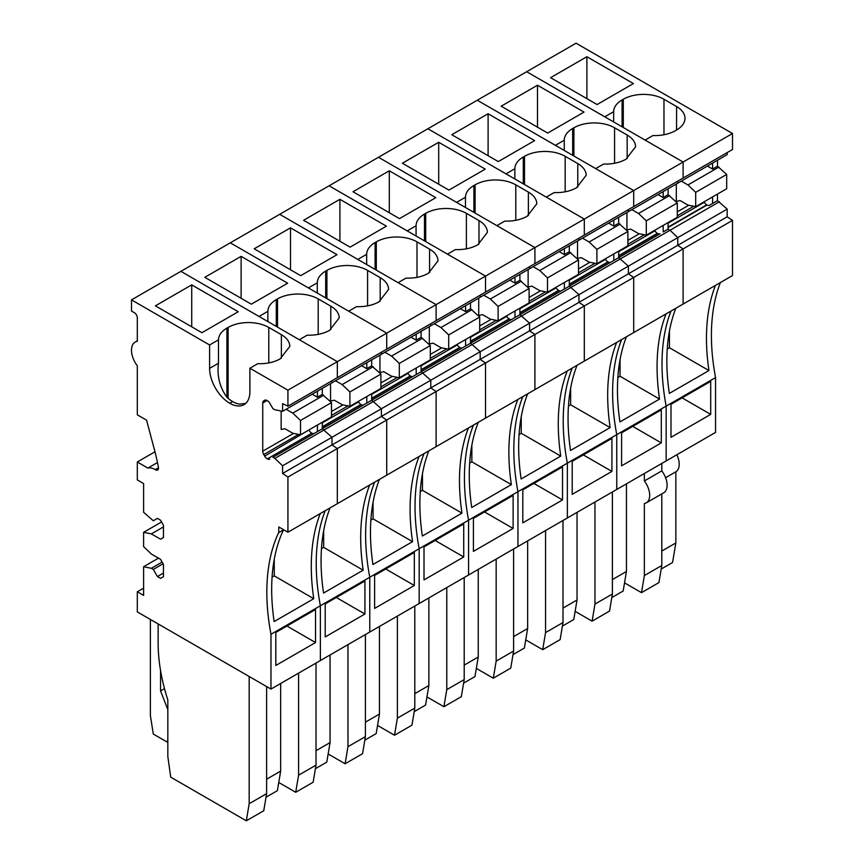 <?xml version="1.0" encoding="UTF-8"?>
<svg xmlns="http://www.w3.org/2000/svg" width="864" height="864" viewBox="0 0 864 864"><rect width="100%" height="100%" fill="white"/><g stroke="black" fill="none" stroke-linecap="round" stroke-linejoin="round"><path stroke-width="1.3" d="M624.532 582.854L641.498 592.65L644.36 575.564L644.36 503.528A16.438 9.493 -120 0 0 646.283 502.848A16.438 9.493 -120 0 0 644.36 480.956L644.36 473.504M665.593 477.716L675.842 471.798A16.438 9.493 -120 0 0 676.836 454.756M675.842 471.798L675.842 542.948L672.57 562.496L661.198 569.052M661.792 493.884L661.792 565.499L644.36 575.564M644.36 480.956L661.792 470.891A16.438 9.493 60 0 1 663.714 492.782L646.283 502.848M661.792 463.439L661.792 470.891M661.792 565.499L658.93 582.584L641.498 592.65M675.842 542.948L661.792 551.059M717.487 194.076L717.487 200.621L727.175 209.11L727.175 216.799L732.499 220.396L732.499 275.551L683.1 304.074L683.1 248.908L732.499 220.396M720.392 282.539A205.492 118.638 -120 0 0 715.554 377.6L715.554 432.41L666.155 460.922L666.155 406.123L666.155 460.922L616.756 489.445L616.756 434.646L616.756 489.445L567.356 517.968L567.356 463.158L567.356 517.968L517.957 546.48L517.957 491.681L517.957 546.48L468.569 575.003L468.569 520.204L468.569 575.003L320.371 660.56L320.371 605.761L320.371 660.56L270.972 689.083L137.311 611.906L137.311 591.775L143.608 588.146M613.656 111.694L604.789 116.813L526.673 71.723L576.072 43.2L732.499 133.51L732.499 149.526L683.1 178.049L683.1 162.032L645.084 140.076L652.946 135.54A28.76 16.61 0 0 0 675.356 130.712L676.566 130.01A28.76 16.61 0 0 0 684.99 118.271A28.76 16.61 0 0 0 684.914 117.083A28.76 16.61 0 0 0 676.566 106.531L663.973 99.263A28.76 16.61 0 0 0 643.626 94.392A28.76 16.61 0 0 0 623.29 99.263L622.08 99.954A28.76 16.61 0 0 0 613.656 111.694L613.656 121.932M137.311 340.826L135.184 342.047A17.809 10.282 -120 0 1 137.311 341.302L137.311 317.768A4.115 2.376 -120 0 0 134.406 312.736L131.501 311.051L131.501 299.873L209.606 344.974L209.606 368.356A28.49 16.448 -120 0 0 229.759 403.25A28.49 16.448 -120 0 0 244.004 404.665A28.49 16.448 -120 0 0 249.901 391.619L249.901 368.237L287.928 390.182L287.928 406.199L282.593 403.639L282.593 411.318L331.992 382.806L331.992 380.754L331.992 382.806L480.19 297.248L480.19 295.196L480.19 297.248L529.589 268.726L529.589 266.674L529.589 268.726L578.977 240.203L578.977 238.162L578.977 240.203L628.376 211.691L628.376 209.639L628.376 211.691L677.776 183.168L677.776 181.116L677.776 183.168L727.175 154.645L727.175 152.604M717.487 160.24L717.487 166.223L726.689 174.442L726.689 188.762L695.693 206.658L695.693 192.337L726.689 174.442M712.584 163.069L712.584 169.052L717.487 166.223M707.4 166.061L712.584 169.052M695.693 192.337L687.949 184.961L681.307 181.127M687.949 184.961L718.934 167.065M676.318 184.01L676.318 201.344L680.152 200.588L687.949 205.092L695.693 206.658M712.584 196.906L712.584 203.45L709.463 205.254A4.892 2.83 60 0 1 707.065 205.016L706.72 204.822A4.892 2.83 60 0 1 704.322 202.284L668.088 223.204M717.487 200.621L709.463 205.254M710.705 414.385L670.993 437.303L670.993 404.287L710.705 381.359L710.705 414.385L682.106 397.872M586.894 56.722L550.573 77.684L597.089 104.544L633.409 83.57L586.894 56.722L586.894 98.658M675.832 308.264A205.492 118.638 -120 0 0 669.33 393.422L708.944 370.548A205.492 118.638 60 0 1 715.446 285.39M669.449 331.096L669.449 347.738L708.944 370.548M667.246 349.013L669.449 347.738M715.554 377.6L419.17 548.716L419.17 603.526L419.17 548.716L369.77 577.238L369.77 632.038L369.77 577.238L270.972 634.273L270.972 689.083M614.574 163.274L614.574 127.775C608.904 124.6 602.122 122.98 594.227 122.915C586.332 122.98 579.56 124.6 573.901 127.775L572.681 128.477C567.184 131.749 564.376 135.659 564.257 140.216L555.39 145.336L477.284 100.235L526.673 71.723L683.1 162.032L732.499 133.51M670.993 311.062A205.492 118.638 -120 0 0 666.155 406.123A205.492 118.638 -120 0 1 670.993 311.062M270.972 634.273A205.492 118.638 -120 0 1 278.716 532.505L278.824 526.964L287.928 532.224L287.928 477.068L282.593 473.472L282.593 465.782L274.849 458.406L670.021 230.256L677.776 237.632L677.776 245.311L727.175 216.799M719.42 201.733L670.021 230.256L677.776 237.632L677.776 245.311L683.1 248.908L683.1 304.074L633.701 332.586L633.701 277.43L683.1 248.908L677.776 245.311L628.376 273.834L633.701 277.43L633.701 332.586L584.312 361.109L584.312 305.953L633.701 277.43L628.376 273.834L628.376 266.155L727.175 209.11M670.021 230.256L668.088 229.133L670.021 230.256M565.175 191.786L565.175 156.298C559.516 153.122 552.722 151.502 544.828 151.438C536.933 151.502 530.161 153.122 524.502 156.298L523.292 157C517.795 160.261 514.976 164.182 514.858 168.739L505.991 173.858L427.885 128.758L477.284 100.235L633.701 190.544L595.685 168.599L603.547 164.052C612.23 164.322 619.693 162.713 625.957 159.235L635.591 146.794L635.515 145.595C634.932 141.502 632.146 137.992 627.167 135.043L614.574 127.775M621.594 339.584A205.492 118.638 -120 0 0 616.756 434.646A205.492 118.638 -120 0 1 621.594 339.584M282.593 465.782L331.992 437.27L322.304 428.771L331.992 437.27L480.19 351.713L470.502 343.213L480.19 351.713L529.589 323.19L519.901 314.69L529.589 323.19L578.977 294.667L569.3 286.178L618.689 257.656L628.376 266.155L628.376 273.834L578.977 302.357L584.312 305.953L584.312 361.109L534.913 389.632L534.913 334.465L584.312 305.953L578.977 302.357L578.977 294.667L628.376 266.155L618.689 257.656L660.064 233.766A4.892 2.83 -120 0 1 657.666 233.528L657.32 233.334A4.892 2.83 -120 0 1 654.923 230.807L618.689 251.726M515.786 220.309L515.786 184.82C510.116 181.645 503.334 180.014 495.428 179.95C487.544 180.025 480.762 181.645 475.103 184.82L473.893 185.512C468.396 188.784 465.588 192.694 465.469 197.251L456.592 202.37L378.486 157.28L427.885 128.758L584.312 219.067L633.701 190.544L633.701 206.561L683.1 178.049L683.1 162.032L633.701 190.544L633.701 206.561L584.312 235.084L584.312 219.067L546.286 197.122L554.159 192.575C562.831 192.845 570.305 191.236 576.558 187.758L586.192 175.306L586.116 174.118C585.533 170.024 582.746 166.504 577.768 163.566L565.175 156.298M661.306 442.897L621.594 465.826L621.594 432.81L661.306 409.882L661.306 442.897L632.718 426.384M626.443 483.851L626.443 571.471L623.171 591.008L611.798 597.575M626.443 571.471L612.392 579.571M612.392 491.962L612.392 594.022L609.53 611.096L592.099 621.162L594.961 604.087L594.961 502.027M612.392 594.022L594.961 604.087M575.132 611.366L592.099 621.162M537.494 85.234L501.174 106.207L547.69 133.067L584.01 112.093L537.494 85.234L537.494 127.181M564.257 150.455L564.257 140.216M626.432 336.787A205.492 118.638 -120 0 0 619.931 421.934L659.545 399.071L620.05 376.261L617.846 377.536M666.047 313.913A205.492 118.638 -120 0 0 659.545 399.071M663.185 225.428L663.185 231.962L668.088 229.133L668.088 222.588M631.919 209.65L638.55 213.473L646.294 220.86L646.294 235.17L638.55 233.604L630.752 229.111L626.929 229.867L626.929 212.522M620.05 359.618L620.05 376.261M658.001 194.584L663.185 197.575L663.185 191.592M663.185 197.575L668.088 194.746L668.088 188.762M646.294 235.17L677.29 217.285L677.29 202.964L668.088 194.746M646.294 220.86L677.29 202.964M638.55 213.473L669.546 195.577M572.195 368.096A205.492 118.638 -120 0 0 567.356 463.158A205.492 118.638 -120 0 1 572.195 368.096M611.917 471.42L572.206 494.348L572.206 461.322L611.917 438.394L611.917 471.42L583.319 454.907M577.044 512.374L577.044 599.983L573.772 619.531L562.399 626.098M577.044 599.983L563.004 608.094M563.004 520.484L563.004 622.534L560.142 639.619L542.7 649.685L545.562 632.599L545.562 530.55M563.004 622.534L545.562 632.599M525.744 639.889L542.7 649.685M488.106 113.756L451.786 134.73L498.29 161.579L534.622 140.616L488.106 113.756L488.106 155.693M514.858 178.978L514.858 168.739M577.044 365.299A205.492 118.638 -120 0 0 570.532 450.457L610.146 427.583L570.65 404.784L568.458 406.048M616.658 342.436A205.492 118.638 -120 0 0 610.146 427.583M613.786 253.94L613.786 260.485L610.664 262.289A4.892 2.83 -120 0 1 608.267 262.051L607.932 261.857A4.892 2.83 -120 0 1 605.534 259.33L569.3 280.249M582.52 238.162L589.151 241.996L596.894 249.372L596.894 263.693L589.151 262.127L581.353 257.623L577.53 258.379L577.53 241.045M570.65 388.13L570.65 404.784M618.689 251.111L618.689 257.656L660.064 233.766M608.602 223.106L613.786 226.098L613.786 220.115M613.786 226.098L618.689 223.258L618.689 217.285M596.894 263.693L627.89 245.797L627.89 231.487L618.689 223.258M596.894 249.372L627.89 231.487M589.151 241.996L620.147 224.1M466.387 248.832L466.387 213.332C460.717 210.157 453.935 208.537 446.029 208.472C438.145 208.537 431.363 210.157 425.704 213.332L424.494 214.034C418.997 217.307 416.189 221.216 416.07 225.774L407.203 230.893L329.087 185.792L378.486 157.28L534.913 247.59L496.886 225.634L504.76 221.098C513.432 221.357 520.906 219.748 527.159 216.27L536.803 203.828L536.728 202.64C536.134 198.547 533.347 195.026 528.368 192.089L515.786 184.82M522.796 396.619A205.492 118.638 -120 0 0 517.957 491.681A205.492 118.638 -120 0 1 522.796 396.619M282.593 473.472L331.992 444.949L331.992 437.27L331.992 444.949L480.19 359.392L480.19 351.713L480.19 359.392L529.589 330.869L529.589 323.19L529.589 330.869L534.913 334.465L534.913 389.632L485.514 418.144L485.514 362.988L534.913 334.465L529.589 330.869L578.977 302.357L578.977 294.667L569.3 286.178L610.664 262.289M318.19 334.39L318.19 298.89C312.52 295.715 305.737 294.095 297.842 294.03C289.948 294.095 283.176 295.715 277.517 298.89L276.307 299.592C270.799 302.864 267.991 306.774 267.872 311.332L259.006 316.451L180.9 271.35L329.087 185.792L485.514 276.102L534.913 247.59L534.913 263.606L584.312 235.084L584.312 219.067L534.913 247.59L534.913 263.606L485.514 292.118L485.514 276.102L447.487 254.156L455.36 249.61C464.033 249.88 471.506 248.27 477.77 244.793L487.404 232.351L487.328 231.152C486.734 227.059 483.948 223.549 478.98 220.601L466.387 213.332M562.518 499.943L522.806 522.86L522.806 489.845L562.518 466.916L562.518 499.943L533.92 483.43M527.645 540.896L527.645 628.506L524.372 648.054L513.011 654.61M527.645 628.506L513.605 636.617M513.605 548.996L513.605 651.056L510.743 668.142L493.312 678.208L496.163 661.122L496.163 559.062M513.605 651.056L496.163 661.122M476.345 668.412L493.312 678.208M438.707 142.279L402.386 163.242L448.902 190.102L485.222 169.128L438.707 142.279L438.707 184.216M465.469 207.49L465.469 197.251M527.645 393.822A205.492 118.638 -120 0 0 521.132 478.98L560.747 456.106L521.251 433.296L519.059 434.57M567.259 370.948A205.492 118.638 -120 0 0 560.747 456.106M274.849 458.406L272.916 457.294L371.704 400.248L381.391 408.748L371.704 400.248L421.103 371.736L430.79 380.225L421.103 371.736L569.3 286.178L569.3 279.634M564.386 282.463L564.386 289.008L561.265 290.812A4.892 2.83 -120 0 1 558.868 290.574L558.533 290.38A4.892 2.83 -120 0 1 556.135 287.842L519.901 308.761M533.12 266.684L539.752 270.518L547.506 277.895L547.506 292.216L539.752 290.65L531.954 286.146L528.131 286.902L528.131 269.568M521.251 416.653L521.251 433.296M559.213 251.618L564.386 254.61L564.386 248.627M564.386 254.61L569.3 251.78L569.3 245.797M547.506 292.216L578.491 274.32L578.491 259.999L569.3 251.78M547.506 277.895L578.491 259.999M539.752 270.518L570.748 252.623M473.407 425.142A205.492 118.638 -120 0 0 468.569 520.204A205.492 118.638 -120 0 1 473.407 425.142M480.19 359.392L485.514 362.988L485.514 418.144L337.327 503.701L337.327 448.546L386.716 420.023L386.716 475.189L386.716 420.023L436.115 391.511L436.115 446.666L436.115 391.511L485.514 362.988L480.19 359.392M513.119 528.455L473.407 551.383L473.407 518.368L513.119 495.439L513.119 528.455L484.52 511.942M478.246 569.408L478.246 657.029L474.973 676.566L463.612 683.132M478.246 657.029L464.206 665.129M464.206 577.519L464.206 679.579L461.344 696.654L443.912 706.72L446.774 689.645L446.774 587.585M464.206 679.579L446.774 689.645M426.946 696.924L443.912 706.72M389.308 170.791L352.987 191.765L399.503 218.624L435.823 197.651L389.308 170.791L389.308 212.738M416.07 236.012L416.07 225.774M478.246 422.345A205.492 118.638 -120 0 0 471.733 507.492L511.348 484.628L471.852 461.819L469.66 463.093M517.86 399.47A205.492 118.638 -120 0 0 511.348 484.628M514.998 310.986L514.998 317.52L511.866 319.324A4.892 2.83 -120 0 1 509.468 319.086L509.134 318.892A4.892 2.83 -120 0 1 506.736 316.364L470.502 337.284M483.721 295.207L490.352 299.03L498.107 306.418L498.107 320.728L490.352 319.162L482.555 314.669L478.732 315.425L478.732 298.08M471.852 445.176L471.852 461.819M519.901 308.146L519.901 314.69L561.265 290.812M509.814 280.141L514.998 283.133L514.998 277.15M514.998 283.133L519.901 280.303L519.901 274.32M498.107 320.728L529.103 302.843L529.103 288.522L519.901 280.303M498.107 306.418L529.103 288.522M490.352 299.03L521.348 281.135M131.501 299.873L180.9 271.35L337.327 361.66L299.3 339.714L307.174 335.167C315.846 335.437 323.32 333.828 329.573 330.35L339.206 317.909L339.131 316.71C338.548 312.617 335.761 309.107 330.782 306.158L318.19 298.89M325.21 510.7A205.492 118.638 -120 0 0 320.371 605.761A205.492 118.638 -120 0 1 325.21 510.7M287.928 477.068L337.327 448.546L331.992 444.949L337.327 448.546L337.327 503.701L287.928 532.224M287.928 390.182L337.327 361.66L337.327 377.676L485.514 292.118L485.514 276.102L436.115 304.625L436.115 320.641L436.115 304.625L398.099 282.679L405.961 278.132C414.644 278.402 422.107 276.793 428.371 273.316L438.005 260.863L437.929 259.675C437.335 255.582 434.56 252.061 429.581 249.124L416.988 241.855C411.318 238.68 404.536 237.06 396.641 236.995C388.746 237.06 381.964 238.68 376.304 241.855L375.095 242.557C369.598 245.819 366.79 249.739 366.671 254.297L357.804 259.416L279.688 214.315L436.115 304.625L386.716 333.148L386.716 349.164L386.716 333.148L348.7 311.191L356.562 306.655C365.245 306.914 372.708 305.305 378.972 301.828L388.606 289.386L388.53 288.198C387.947 284.105 385.16 280.584 380.182 277.646L367.589 270.378C361.919 267.203 355.136 265.572 347.242 265.507C339.347 265.583 332.575 267.203 326.905 270.378L325.696 271.069C320.198 274.342 317.39 278.251 317.272 282.809L308.405 287.928L230.299 242.838L386.716 333.148L337.327 361.66L337.327 377.676L287.928 406.199M364.921 614.012L325.21 636.941L325.21 603.925L364.921 580.997L364.921 614.012L336.334 597.499M330.059 654.966L330.059 742.586L326.786 762.124L315.414 768.69M330.059 742.586L316.019 750.686M316.019 663.077L316.019 765.137L313.157 782.212L295.715 792.277L298.577 775.202L298.577 673.142M316.019 765.137L298.577 775.202M278.759 782.482L295.715 792.277M241.121 256.349L204.8 277.322L251.305 304.182L287.636 283.208L241.121 256.349L241.121 298.296M267.872 321.57L267.872 311.332M330.059 507.902A205.492 118.638 -120 0 0 323.546 593.05L363.161 570.186L323.665 547.376L321.462 548.651M369.673 485.028A205.492 118.638 -120 0 0 363.161 570.186M374.609 482.177A205.492 118.638 -120 0 0 369.77 577.238A205.492 118.638 -120 0 1 374.609 482.177M381.391 416.426L386.716 420.023L381.391 416.426L381.391 408.748L381.391 416.426M366.8 396.544L366.8 403.078L363.679 404.881A4.892 2.83 -120 0 1 361.282 404.644L360.947 404.449A4.892 2.83 -120 0 1 358.549 401.922L322.304 422.842M335.534 380.765L342.166 384.588L349.909 391.975L349.909 406.285L342.166 404.719L334.368 400.226L330.545 400.982L330.545 383.638M381.391 352.231L381.391 354.283L381.391 352.231M323.665 530.734L323.665 547.376M371.704 393.703L371.704 400.248L413.078 376.369L416.2 374.566L416.2 368.021M361.616 365.699L366.8 368.69L366.8 362.707M366.8 368.69L371.704 365.861L371.704 359.878M349.909 406.285L380.905 388.4L380.905 374.08L371.704 365.861M349.909 391.975L380.905 374.08M342.166 384.588L373.162 366.692M150.39 619.456L150.39 715.586L153.295 734.044L167.335 742.154L167.821 739.638M167.821 709.625L160.553 690.908L160.553 670.518M160.553 690.908L164.506 688.63M135.184 342.047A17.809 10.282 -120 0 0 137.311 365.807L137.311 414.828L146.567 420.163L154.159 448.675A195.912 113.108 -120 0 1 158.436 467.284A4.115 2.376 -120 0 1 157.669 470.016A4.115 2.376 -120 0 1 155.606 469.822A17.906 10.346 -120 0 0 155.25 469.606A17.906 10.346 -120 0 0 147.874 468.083L137.311 461.981L154.969 451.786M137.311 591.775L143.608 595.415L143.608 566.73L151.351 568.296L153.295 569.408L157.41 576.536L160.553 578.362L163.458 576.677L163.458 564.376L160.553 559.343L151.351 554.029L143.608 546.653L143.608 532.332L151.351 533.898L160.553 539.212L163.458 537.538L163.458 525.236L160.553 520.204L157.41 518.378L153.295 520.754L143.608 512.266L143.608 483.57L137.311 479.941L137.311 461.981M272.916 457.294L317.401 431.6L317.401 425.056M314.28 433.404A4.892 2.83 -120 0 1 311.882 433.166L267.386 458.86A4.838 2.797 -120 0 0 269.784 459.097M267.386 458.86L311.882 433.166M308.88 429.98L264.654 456.127A4.838 2.797 -120 0 0 267.052 458.654M264.654 456.127L263.736 454.54L298.577 434.419M293.555 433.404L262.742 451.192A4.838 2.797 -120 0 0 263.736 454.54M262.742 451.192L262.742 402.991L267.052 400.496A4.838 2.797 -120 0 0 264.654 400.259L263.736 400.799A4.838 2.797 -120 0 0 262.742 402.991M263.736 400.799L264.654 400.259M282.593 411.318L274.849 409.752L272.916 408.64L269.784 403.229A4.838 2.797 -120 0 0 267.386 400.702L267.052 400.496M315.533 642.535L275.821 665.464L275.821 632.437L315.533 609.509L315.533 642.535L286.934 626.022M158.134 623.938L158.134 643.086A151.157 87.275 -120 0 0 167.821 699.926L167.821 756.454L170.726 777.157L246.326 820.8L249.178 803.714L249.178 676.501M280.66 683.489L280.66 771.098L277.387 790.646L266.026 797.213M280.66 771.098L266.62 779.209M266.62 686.567L266.62 793.649L263.758 810.734L246.326 820.8M266.62 793.649L249.178 803.714M209.606 344.974L218.484 339.854C218.603 335.297 221.411 331.376 226.908 328.115L228.118 327.413C233.777 324.238 240.548 322.618 248.443 322.553C256.349 322.618 263.131 324.238 268.79 327.413L281.383 334.681C286.362 337.619 289.148 341.14 289.742 345.233L289.807 346.421L280.174 358.873C273.92 362.351 266.447 363.96 257.774 363.69L249.901 368.237M191.722 284.872L155.401 305.845L201.917 332.694L238.237 311.731L191.722 284.872L191.722 326.808M218.484 363.798L218.484 363.236C216.875 375.84 219.683 387.191 226.908 397.278A28.49 16.448 -120 0 0 232.664 401.576A28.49 16.448 -120 0 0 239.501 404.147L245.711 403.412M209.606 368.356L218.484 363.236L218.484 339.854M158.512 468.137L155.606 469.811M158.501 467.726L155.25 469.606M157.475 462.542L147.874 468.083M160.553 539.212L163.458 537.538M151.351 533.898L163.458 526.91M143.608 532.332L161.579 521.964M160.553 578.362L163.458 576.677M157.41 576.536L163.458 573.048M153.295 569.408L163.102 563.749M151.351 568.296L162.13 562.075M143.608 566.73L158.479 558.144M283.489 529.859A205.492 118.638 -120 0 0 274.147 621.572L313.762 598.698L274.266 575.899L272.074 577.163M320.274 513.551A205.492 118.638 -120 0 0 313.762 598.698M278.824 532.559L283.662 529.762M309.15 430.445A4.892 2.83 -120 0 0 311.548 432.972M286.135 409.277L292.766 413.111L300.521 420.487L300.521 434.808L292.766 433.242L284.969 428.738L281.146 429.494L281.146 411.026M274.266 559.246L274.266 575.899M322.304 422.226L322.304 428.771L363.679 404.881M312.228 394.222L317.401 397.213L317.401 391.23M317.401 397.213L322.304 394.373L322.304 388.4M300.521 434.808L331.506 416.912L331.506 402.602L322.304 394.373M300.521 420.487L331.506 402.602M292.766 413.111L323.762 395.215M414.32 585.5L374.609 608.418L374.609 575.402L414.32 552.474L414.32 585.5L385.722 568.987M379.458 626.454L379.458 714.064L376.186 733.612L364.813 740.167M379.458 714.064L365.407 722.174M365.407 634.554L365.407 736.614L362.545 753.7L345.114 763.765L347.976 746.68L347.976 644.62M365.407 736.614L347.976 746.68M328.147 753.97L345.114 763.765M290.509 227.837L254.189 248.8L300.704 275.659L337.025 254.686L290.509 227.837L290.509 269.773M317.272 293.047L317.272 282.809M379.447 479.38A205.492 118.638 -120 0 0 372.946 564.538L412.56 541.663L373.064 518.854L370.861 520.128M419.062 456.505A205.492 118.638 -120 0 0 412.56 541.663M424.008 453.654A205.492 118.638 -120 0 0 419.17 548.716A205.492 118.638 -120 0 1 424.008 453.654M430.79 387.914L436.115 391.511L430.79 387.914L430.79 380.225L430.79 387.914M407.678 372.946L407.938 373.399A4.892 2.83 -120 0 0 410.335 375.937L410.681 376.132A4.892 2.83 -120 0 0 413.078 376.369M384.923 352.242L391.565 356.076L399.308 363.452L399.308 377.773L391.565 376.207L383.767 371.704L379.944 372.46L379.944 355.126M430.79 323.719L430.79 325.76L430.79 323.719M373.064 502.211L373.064 518.854M421.103 365.191L421.103 371.736L462.478 347.846L465.599 346.043L465.599 339.498M411.016 337.176L416.2 340.168L416.2 334.184M416.2 340.168L421.103 337.338L421.103 331.355M399.308 377.773L430.304 359.878L430.304 345.557L421.103 337.338M399.308 363.452L430.304 345.557M391.565 356.076L422.561 338.18M463.72 556.978L424.008 579.906L424.008 546.88L463.72 523.951L463.72 556.978L435.121 540.464M428.857 597.931L428.857 685.541L425.574 705.089L414.212 711.655M428.857 685.541L414.806 693.652M414.806 606.042L414.806 708.091L411.944 725.177L394.513 735.242L397.375 718.157L397.375 616.108M414.806 708.091L397.375 718.157M377.546 725.447L394.513 735.242M339.908 199.314L303.588 220.288L350.104 247.136L386.424 226.174L339.908 199.314L339.908 241.25M366.671 264.535L366.671 254.297M428.846 450.857A205.492 118.638 -120 0 0 422.345 536.015L461.959 513.14L422.464 490.342L420.26 491.605M468.461 427.993A205.492 118.638 -120 0 0 461.959 513.14M457.078 344.423L457.337 344.887A4.892 2.83 -120 0 0 459.734 347.414L460.08 347.609A4.892 2.83 -120 0 0 462.478 347.846M434.322 323.719L440.964 327.553L448.708 334.93L448.708 349.25L440.964 347.684L433.166 343.181L429.332 343.937L429.332 326.603M422.464 473.688L422.464 490.342M470.502 336.668L470.502 343.213L511.866 319.324M460.415 308.664L465.599 311.656L465.599 305.672M465.599 311.656L470.502 308.815L470.502 302.843M448.708 349.25L479.704 331.355L479.704 317.045L470.502 308.815M448.708 334.93L479.704 317.045M440.964 327.553L471.949 309.658M622.08 126.803L622.08 99.954M623.29 127.505L623.29 99.263M663.973 134.752L663.973 99.263M676.566 130.01L676.566 106.531M707.065 205.016L668.088 227.513M688.738 205.254L677.29 211.853M693.76 206.269L677.29 215.773M706.72 204.822L668.088 227.124M657.666 233.528L618.689 256.036M618.689 255.636L657.32 233.334M627.89 244.285L644.36 234.781M639.338 233.766L627.89 240.376M627.167 158.533L627.167 135.043M573.901 156.017L573.901 127.775M572.681 128.477L572.681 155.315M608.267 262.051L569.3 284.548M569.3 284.159L607.932 261.857M578.491 272.808L594.961 263.304M589.939 262.289L578.491 268.898M577.768 187.056L577.768 163.566M524.502 184.54L524.502 156.298M523.292 157L523.292 183.838M558.868 290.574L519.901 313.07M519.901 312.682L558.533 290.38M529.103 301.331L545.562 291.827M540.54 290.812L529.103 297.41M528.368 215.568L528.368 192.089M475.103 213.062L475.103 184.82M473.893 185.512L473.893 212.36M509.468 319.086L470.502 341.593M470.502 341.194L509.134 318.892M479.704 329.843L496.163 320.339M491.152 319.324L479.704 325.933M478.98 244.091L478.98 220.601M425.704 241.574L425.704 213.332M424.494 214.034L424.494 240.872M361.282 404.644L322.304 427.151M322.304 426.751L360.947 404.449M331.506 415.4L347.976 405.896M342.954 404.881L331.506 411.491M330.782 329.648L330.782 306.158M277.517 327.132L277.517 298.89M276.307 299.592L276.307 326.43M232.664 401.576L229.759 403.25M281.383 358.171L281.383 334.681M268.79 362.902L268.79 327.413M228.118 398.347L228.118 327.413M226.908 328.115L226.908 397.278M410.681 376.132L371.704 398.628M371.704 398.239L410.335 375.937M407.938 373.399L371.704 394.319M380.905 386.888L397.375 377.384M392.353 376.369L380.905 382.968M380.182 301.126L380.182 277.646M367.589 305.867L367.589 270.378M326.905 298.62L326.905 270.378M325.696 271.069L325.696 297.918M460.08 347.609L421.103 370.105M421.103 369.716L459.734 347.414M457.337 344.887L421.103 365.807M430.304 358.366L446.774 348.862M441.752 347.846L430.304 354.456M429.581 272.614L429.581 249.124M416.988 277.344L416.988 241.855M376.304 270.097L376.304 241.855M375.095 242.557L375.095 269.395"/></g></svg>

